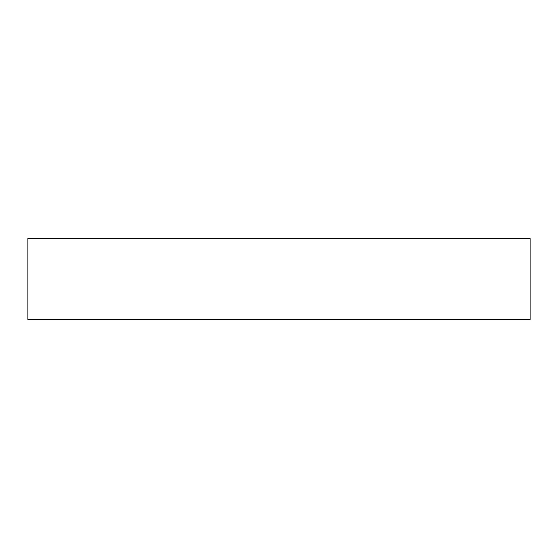 <?xml version="1.0" encoding="UTF-8"?>
<svg xmlns="http://www.w3.org/2000/svg" width="558" height="558" viewBox="0 0 558 558"><rect width="100%" height="100%" fill="white"/><g stroke="black" fill="none" stroke-linecap="round" stroke-linejoin="round"><path stroke-width="0.84" d="M530.1 238.552L27.9 238.552L27.9 319.448L530.1 319.448L530.1 238.552"/></g></svg>
